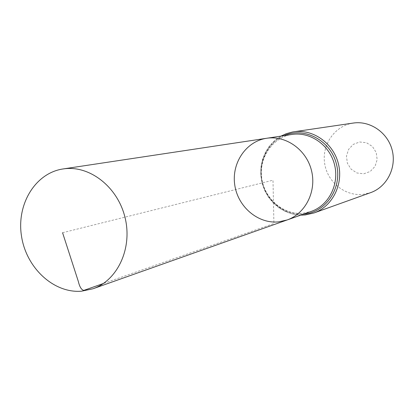 <?xml version="1.0" encoding="UTF-8"?>
<svg xmlns="http://www.w3.org/2000/svg" width="414" height="414" viewBox="0 0 414 414"><rect width="100%" height="100%" fill="white"/><g stroke="black" fill="none" stroke-linecap="round" stroke-linejoin="round"><path stroke-width="0.31" stroke-dasharray="2.07 1.55" d="M363.797 173.802L370.235 171.468L375.012 166.423L377.159 159.664L376.238 152.543L372.424 146.494L366.493 142.726L359.647 141.986L353.24 144.393L348.541 149.454L346.451 156.161L347.377 163.199L351.129 169.197L356.982 172.985L363.797 173.802M353.256 123.061C335.045 125.639 321.869 144.32 324.586 163.012C327.044 181.741 344.774 196.412 363 194.383L370.659 192.629M266.668 138.271C246.045 141.288 231.442 163.054 234.743 184.877C237.755 206.731 257.932 224.015 278.591 221.873L287.104 219.974M62.576 232.72L272.992 180.214L273.908 223.519L103.381 283.502M303.188 213.22L311.281 211.404L303.333 213.194C283.973 215.352 264.603 199.191 261.757 178.387C258.652 157.605 272.728 137.22 292.03 134.446C272.412 137.313 258.445 157.869 261.539 178.444C264.355 199.062 283.533 215.306 303.188 213.22M293.692 131.802C272.924 134.747 258.098 156.42 261.312 178.155C264.236 199.926 284.475 217.122 305.258 214.933M283.947 135.663C266.906 142.975 257.487 163.846 262.3 182.771C266.963 201.732 285.096 215.71 303.576 214.136M281.002 136.108L274.787 140.444L269.519 145.945L265.369 152.404L262.476 159.581L260.929 167.225L260.768 175.07L262 182.843L264.577 190.285L268.412 197.131L273.375 203.145L279.305 208.118L286.007 211.864L293.247 214.235L300.771 215.13"/><path stroke-width="0.62" d="M278.591 221.873L287.104 219.974C305.532 213.624 316.777 191.221 311.478 170.47C306.381 149.666 285.914 135.192 266.668 138.271C246.045 141.288 231.442 163.054 234.743 184.877C237.755 206.731 257.932 224.015 278.591 221.873M305.258 214.933L313.988 212.962L370.659 192.629C386.811 186.973 396.7 167.851 392.208 150.277C387.897 132.661 370.173 120.448 353.256 123.061L292.739 131.952L286.24 133.701L281.002 136.108M266.668 138.271L292.03 134.446C310.345 131.523 329.746 145.123 334.538 164.7C339.527 184.23 328.814 205.36 311.281 211.404L287.104 219.974C305.532 213.624 316.777 191.221 311.478 170.47C306.381 149.666 285.914 135.192 266.668 138.271L63.011 168.959C35.211 173.057 16.425 204.387 21.487 236.032C26.165 267.729 53.582 293.474 81.491 291.202L92.974 288.775C117.679 280.314 132.604 248.193 125.064 217.655C117.804 187.056 89.797 165.186 63.916 168.834L63.011 168.959M103.381 283.502L83.809 290.39C81.439 289.872 79.612 286.892 78.334 281.448L62.576 232.72M300.771 215.13L305.108 214.959L313.988 212.962C332.406 206.519 343.641 184.287 338.393 163.737C333.353 143.141 312.974 128.811 293.692 131.802M303.576 214.136L304.223 214.079C326.413 212.17 342.688 187.335 336.385 163.877C330.517 140.305 304.264 126.529 283.947 135.663M287.104 219.974L92.974 288.775"/></g></svg>

